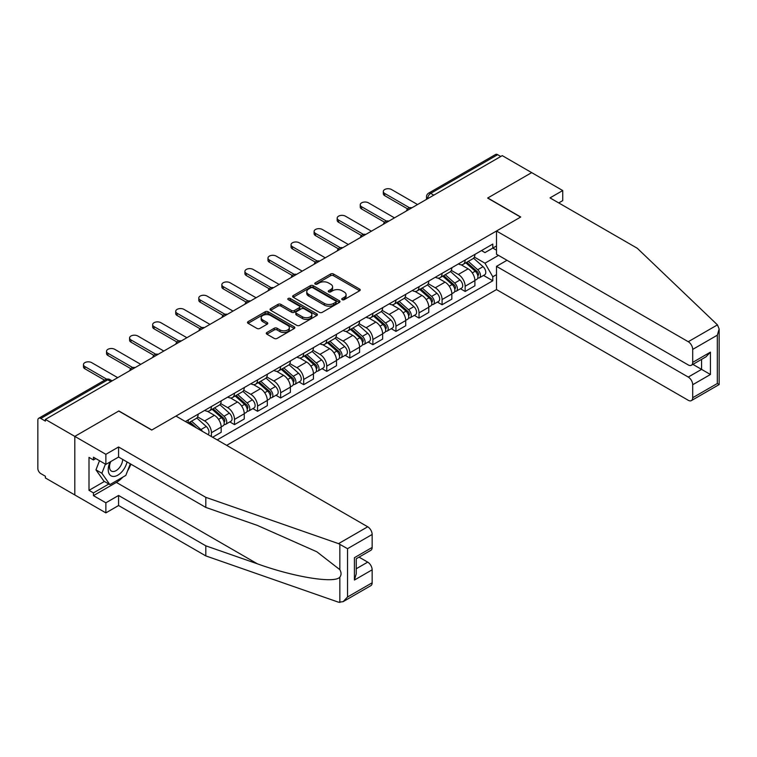 <?xml version="1.0" encoding="UTF-8"?>
<svg xmlns="http://www.w3.org/2000/svg" width="757" height="757" viewBox="0 0 757 757"><rect width="100%" height="100%" fill="white"/><g stroke="black" fill="none" stroke-linecap="round" stroke-linejoin="round"><path stroke-width="1.14" d="M342.173 299.668A1.438 0.833 0 0 0 344.208 299.668L359.622 290.764A2.053 1.183 0 0 0 360.228 289.922A2.053 1.183 0 0 0 359.622 289.089L333.506 274.006A2.053 1.183 0 0 0 330.601 274.006L315.177 282.91A1.438 0.833 0 0 0 314.761 283.497A1.438 0.833 0 0 0 315.177 284.083A1.438 0.833 0 0 0 317.211 284.083L319.208 282.929A6.567 3.794 0 0 1 328.5 282.929L330.677 284.187A6.567 3.794 0 0 1 332.597 286.865A6.567 3.794 0 0 1 330.677 289.543L328.68 290.697A1.438 0.833 0 0 0 328.254 291.284A1.438 0.833 0 0 0 328.68 291.871A1.438 0.833 0 0 0 330.714 291.871L332.702 290.716A6.567 3.794 0 0 1 341.994 290.716L344.17 291.975A6.567 3.794 0 0 1 346.091 294.662A6.567 3.794 0 0 1 344.17 297.34L342.173 298.495A1.438 0.833 0 0 0 341.757 299.081A1.438 0.833 0 0 0 342.173 299.668L342.173 298.495M266.89 332.493A2.053 1.183 0 0 0 266.284 333.326A2.053 1.183 0 0 0 266.89 334.168L274.214 338.398A2.053 1.183 0 0 0 277.119 338.398L294.246 328.51A2.053 1.183 0 0 0 294.852 327.667A2.053 1.183 0 0 0 294.246 326.835L268.12 311.752A2.053 1.183 0 0 0 265.224 311.752L248.097 321.64A2.053 1.183 0 0 0 247.492 322.473A2.053 1.183 0 0 0 248.097 323.315L256.945 328.424A2.053 1.183 0 0 0 259.85 328.424L267.183 324.195A2.053 1.183 0 0 0 267.779 323.353A2.053 1.183 0 0 0 267.183 322.52L262.793 319.984A5.488 3.17 0 0 1 261.184 317.741A5.488 3.17 0 0 1 264.572 314.817A5.488 3.17 0 0 1 270.552 315.499L287.755 325.434A5.488 3.17 0 0 1 289.363 327.667A5.488 3.17 0 0 1 285.966 330.601A5.488 3.17 0 0 1 279.986 329.91L277.119 328.254A2.053 1.183 0 0 0 274.214 328.254L266.89 332.493L266.89 334.168M45.392 419.406L502.26 155.63L531.679 172.624L487.622 198.06L520.589 217.098L151.845 429.985L118.877 410.956L74.811 436.392L45.392 419.406L45.392 421.11L40.812 418.46A4.182 2.413 -120 0 0 38.721 418.261A4.182 2.413 -120 0 0 37.85 420.173L37.85 468.488A4.182 2.413 -120 0 0 40.812 473.608L45.392 476.257L45.392 477.96L74.811 494.955L74.811 436.392L74.811 494.955L105.866 512.877L105.866 502.799L118.575 495.466L118.575 505.534L105.866 512.877M319.35 312.338A2.053 1.183 0 0 0 322.255 312.338L339.382 302.45A2.053 1.183 0 0 0 339.978 301.617A2.053 1.183 0 0 0 339.382 300.775L313.256 285.692A2.053 1.183 0 0 0 310.351 285.692L293.233 295.58A2.053 1.183 0 0 0 292.628 296.422A2.053 1.183 0 0 0 293.233 297.255L319.35 312.338M288.796 299.971A1.438 0.833 0 0 1 290.253 300.179L316.786 315.499L299.687 325.368A2.053 1.183 0 0 1 296.782 325.368L270.665 310.285L270.665 308.61A2.053 1.183 0 0 0 270.06 309.443A2.053 1.183 0 0 0 270.665 310.285M270.665 308.61L277.989 304.38A2.053 1.183 0 0 1 280.894 304.38L291.492 310.493A2.053 1.183 0 0 0 294.388 310.493L299.252 307.692A2.053 1.183 0 0 0 299.857 306.85A2.053 1.183 0 0 0 299.252 306.008L288.228 299.64A1.438 0.833 0 0 1 287.802 299.053A1.438 0.833 0 0 1 288.691 298.286A1.438 0.833 0 0 1 290.253 298.466L316.814 313.805A2.053 1.183 0 0 1 317.41 314.638A2.053 1.183 0 0 1 316.814 315.48L316.814 313.805M226.665 445.353L496.497 289.571L688.255 400.283A6.274 3.624 -120 0 0 691.396 400.595A6.274 3.624 -120 0 0 692.693 397.718L692.693 384.745A6.274 3.624 -120 0 0 688.255 377.062L701.569 369.378L710.435 374.507L692.693 384.745M433.799 195.155L430.695 193.366A4.182 2.413 60 0 0 428.604 193.158L495.589 154.485A4.182 2.413 60 0 1 497.68 154.693L430.695 193.366A4.182 2.413 120 0 0 427.743 198.485L427.743 198.656M500.784 156.491L497.68 154.693M465.148 260.03A9.614 5.554 60 0 1 463.152 264.354L472.917 258.714A9.614 5.554 -120 0 0 474.904 254.399M451.295 270.391L458.345 274.46A9.614 5.554 60 0 1 465.148 286.241L474.904 280.601A9.614 5.554 -120 0 0 468.1 268.82L461.117 264.789M474.904 280.601L474.904 285.815L465.148 291.445L460.474 288.748M463.152 264.354A9.614 5.554 60 0 1 458.42 263.919M465.148 286.241L465.148 291.445M442.079 273.353A9.614 5.554 60 0 1 440.091 277.668L449.847 272.028A9.614 5.554 -120 0 0 451.844 267.713M437.404 302.062L442.079 304.759L451.844 299.129L451.844 293.924A9.614 5.554 -120 0 0 445.04 282.143L438.057 278.112M440.091 277.668A9.614 5.554 60 0 1 435.36 277.232M428.235 283.705L435.284 287.774A9.614 5.554 60 0 1 442.079 299.554L442.079 304.759M419.018 286.666A9.614 5.554 60 0 1 417.022 290.981L426.787 285.351A9.614 5.554 -120 0 0 428.774 281.027M414.334 315.376L419.018 318.082L428.774 312.442L428.774 307.238A9.614 5.554 -120 0 0 421.971 295.457L414.987 291.426M417.022 290.981A9.614 5.554 60 0 1 412.291 290.546M405.165 297.018L412.215 301.087A9.614 5.554 60 0 1 419.018 312.868L419.018 318.082M395.949 299.98A9.614 5.554 60 0 1 393.962 304.295L403.718 298.665A9.614 5.554 -120 0 0 405.714 294.35M391.274 328.699L395.949 331.396L405.714 325.765L405.714 320.552A9.614 5.554 -120 0 0 398.911 308.771L391.927 304.74M393.962 304.295A9.614 5.554 60 0 1 389.221 303.869M382.105 310.342L389.155 314.41A9.614 5.554 60 0 1 395.949 326.191L395.949 331.396M372.889 313.294A9.614 5.554 60 0 1 370.892 317.618L380.657 311.979A9.614 5.554 -120 0 0 382.645 307.664M368.205 342.013L372.889 344.709L382.645 339.079L382.645 333.875A9.614 5.554 -120 0 0 375.841 322.094L368.858 318.054M370.892 317.618A9.614 5.554 60 0 1 366.161 317.183M359.036 323.655L366.085 327.724A9.614 5.554 60 0 1 372.889 339.505L372.889 344.709M349.819 326.617A9.614 5.554 60 0 1 347.832 330.932L357.588 325.302A9.614 5.554 -120 0 0 359.575 320.977M345.145 355.326L349.819 358.033L359.584 352.393L359.584 347.189A9.614 5.554 -120 0 0 352.781 335.408L345.798 331.377M347.832 330.932A9.614 5.554 60 0 1 343.091 330.497M335.976 336.969L343.025 341.038A9.614 5.554 60 0 1 349.819 352.819L349.819 358.033M326.759 339.931A9.614 5.554 60 0 1 324.762 344.246L334.518 338.616A9.614 5.554 -120 0 0 336.515 334.301M322.075 368.64L326.759 371.346L336.515 365.707L336.515 360.502A9.614 5.554 -120 0 0 329.711 348.722L322.728 344.69M324.762 344.246A9.614 5.554 60 0 1 320.031 343.81M312.906 350.292L319.956 354.361A9.614 5.554 60 0 1 326.759 366.142L326.759 371.346M303.689 353.245A9.614 5.554 60 0 1 301.702 357.569L311.458 351.929A9.614 5.554 -120 0 0 313.445 347.614M299.015 381.963L303.689 384.66L313.445 379.03L313.445 373.816A9.614 5.554 -120 0 0 306.651 362.045L299.668 358.004M301.702 357.569A9.614 5.554 60 0 1 296.962 357.134M289.846 363.606L296.886 367.675A9.614 5.554 60 0 1 303.689 379.456L303.689 384.66M280.629 366.568A9.614 5.554 60 0 1 278.633 370.883L288.389 365.252A9.614 5.554 -120 0 0 290.385 360.928M275.945 395.277L280.629 397.974L290.385 392.344L290.385 387.139A9.614 5.554 -120 0 0 283.582 375.358L276.598 371.327M278.633 370.883A9.614 5.554 60 0 1 273.902 370.447M266.776 376.92L273.826 380.989A9.614 5.554 60 0 1 280.629 392.769L280.629 397.974M257.56 379.882A9.614 5.554 60 0 1 255.573 384.196L265.328 378.566A9.614 5.554 -120 0 0 267.316 374.251M252.885 408.591L257.56 411.297L267.316 405.657L267.316 400.453A9.614 5.554 -120 0 0 260.522 388.672L253.529 384.641M255.573 384.196A9.614 5.554 60 0 1 250.832 383.761M243.716 390.243L250.756 394.312A9.614 5.554 60 0 1 257.56 406.083L257.56 411.297M234.5 393.195A9.614 5.554 60 0 1 232.503 397.52L242.259 391.88A9.614 5.554 -120 0 0 244.256 387.565M229.816 421.914L234.5 424.611L244.256 418.981L244.256 413.767A9.614 5.554 -120 0 0 237.452 401.986L230.469 397.955M232.503 397.52A9.614 5.554 60 0 1 227.772 397.084M220.647 403.557L227.696 407.626A9.614 5.554 60 0 1 234.5 419.406L234.5 424.611M211.43 406.518A9.614 5.554 60 0 1 209.443 410.833L219.199 405.194A9.614 5.554 -120 0 0 221.186 400.879M212.613 437.243L221.186 432.294L221.186 427.09A9.614 5.554 -120 0 0 214.392 415.309L207.399 411.278M209.443 410.833A9.614 5.554 60 0 1 204.702 410.398M197.577 416.87L204.627 420.939A9.614 5.554 60 0 1 211.43 432.72L211.43 436.562M188.152 423.125L196.129 418.517A9.614 5.554 -120 0 0 198.126 414.193M188.361 419.832A9.614 5.554 60 0 1 187.651 422.832M496.497 250.217L492.798 248.078L484.963 252.601L481.49 250.595M474.365 257.077L484.963 263.19L498.484 255.383M496.497 274.63L492.798 276.759L484.963 263.19M217.193 439.893L492.798 280.771L492.798 276.759M496.497 245.949L492.798 248.078L492.798 244.066L185.408 421.535M483.534 275.425L492.798 280.771M342.751 299.867L344.17 299.043A6.567 3.794 0 0 0 346.091 296.365L346.091 294.662M332.597 286.865L332.597 288.568A6.567 3.794 0 0 1 330.677 291.256L329.248 292.079M359.622 289.089L359.622 290.764L333.506 275.709A2.053 1.183 0 0 0 330.601 275.709L315.754 284.282M339.382 300.775L339.382 302.45L313.256 287.405A2.053 1.183 0 0 0 310.351 287.405L293.262 297.274L293.233 295.58M335.748 302.204A1.438 0.833 0 0 0 336.174 301.617A1.438 0.833 0 0 0 335.748 301.031L312.821 287.783A1.438 0.833 0 0 0 310.786 287.783L308.686 289.004A6.567 3.794 0 0 0 306.765 291.682A6.567 3.794 0 0 0 308.686 294.369L324.365 303.415A6.567 3.794 0 0 0 333.648 303.415L335.748 302.204L335.748 303.907A1.438 0.833 0 0 0 336.174 303.32L336.174 301.617M306.765 291.682L306.765 293.394A6.567 3.794 0 0 0 308.686 296.072L308.686 294.369M335.748 303.907L333.648 305.118A6.567 3.794 0 0 1 324.365 305.118L308.686 296.072M270.694 310.304L277.989 306.083L277.989 304.38M299.857 306.85L299.857 308.553A2.053 1.183 0 0 1 299.252 309.395L294.388 312.206A2.053 1.183 0 0 1 291.492 312.206L280.894 306.083A2.053 1.183 0 0 0 277.989 306.083M302.478 316.842A5.488 3.17 0 0 0 308.468 317.533A5.488 3.17 0 0 0 311.856 314.6A5.488 3.17 0 0 0 310.247 312.357L304.191 308.856A2.053 1.183 0 0 0 301.286 308.856L296.422 311.666A2.053 1.183 0 0 0 295.826 312.509A2.053 1.183 0 0 0 296.422 313.341L302.478 316.842L302.478 318.546A5.488 3.17 0 0 0 308.468 319.236A5.488 3.17 0 0 0 311.856 316.303L311.856 314.6M295.826 312.509L295.826 314.212A2.053 1.183 0 0 0 296.422 315.054L296.422 313.341M302.478 318.546L296.422 315.054M289.363 327.667L289.363 329.38A5.488 3.17 0 0 1 285.966 332.304A5.488 3.17 0 0 1 279.986 331.623L277.119 329.967A2.053 1.183 0 0 0 274.214 329.967L266.918 334.178M261.184 317.741L261.184 319.454A5.488 3.17 0 0 0 262.793 321.687L262.793 319.984M267.155 324.214L262.793 321.687M294.218 328.529L268.12 313.455A2.053 1.183 0 0 0 265.224 313.455L248.126 323.334L248.097 321.64M465.81 262.811L475.216 271.205A5.223 3.019 60 0 1 476.853 279.286L474.904 280.412M466.066 263.039L470.485 265.593M466.766 262.263L477.222 271.602A2.508 1.448 60 0 1 478.008 275.482A2.508 1.448 60 0 1 477.781 275.567M468.328 261.364L477.724 269.747A5.223 3.019 60 0 1 479.37 277.828A5.223 3.019 60 0 1 477.79 277.999M473.57 258.213L483.051 266.672A5.223 3.019 60 0 1 484.688 274.763L479.37 277.828M407.597 208.875L384.717 195.666A4.807 2.773 180 0 1 383.307 193.707L383.307 191.483A4.807 2.773 -0 0 0 384.717 193.451L409.509 207.759M417.542 204.541L391.52 189.524A4.807 2.773 -0 0 0 386.278 188.919A4.807 2.773 -0 0 0 383.307 191.483M442.75 276.135L452.147 284.518A5.223 3.019 60 0 1 453.793 292.599L451.834 293.725M442.996 276.352L447.425 278.907M443.697 275.586L454.153 284.916A2.508 1.448 60 0 1 454.948 288.796A2.508 1.448 60 0 1 454.711 288.89M445.267 274.677L454.664 283.071A5.223 3.019 60 0 1 456.301 291.152A5.223 3.019 60 0 1 454.72 291.322M450.5 271.536L459.982 279.995A5.223 3.019 60 0 1 461.628 288.076L456.301 291.152M419.681 289.448L429.087 297.832A5.223 3.019 60 0 1 430.724 305.913L428.774 307.039M419.936 289.666L424.355 292.221M420.637 288.9L431.093 298.23A2.508 1.448 60 0 1 431.878 302.109A2.508 1.448 60 0 1 431.651 302.204M422.198 288.001L431.594 296.384A5.223 3.019 60 0 1 433.241 304.465A5.223 3.019 60 0 1 431.66 304.636M427.44 284.85L436.921 293.309A5.223 3.019 60 0 1 438.558 301.39L433.241 304.465M717.447 324.876L719.15 329.011L717.314 335.19L692.693 349.403A6.274 3.624 -120 0 0 688.255 341.719L717.447 324.876L637.252 248.249L550.017 197.889L562.735 190.546L531.679 172.624L487.773 197.974L520.74 217.013L496.497 231.008L688.255 341.719M562.735 190.546L562.735 200.624L558.742 202.923M496.497 289.571L496.497 266.35L688.255 377.062M496.497 231.008L496.497 254.229L688.255 364.94A6.274 3.624 -120 0 0 691.396 365.252A6.274 3.624 -120 0 0 692.693 362.385L692.693 349.403M506.991 260.285L496.497 266.35M692.901 364.382L701.569 369.378L701.569 359.386M692.693 362.385L710.435 352.137L705.997 356.821L691.396 365.252M692.693 397.718L717.314 383.506L718.242 384.045M118.575 495.466L205.809 545.825L205.809 555.903L338.53 602.203L343.091 601.683L347.529 596.999L372.151 582.786A6.274 3.624 60 0 1 370.845 585.663L343.091 601.683M205.809 545.825L257.371 563.814C294 577.127 335.039 583.732 339.846 577.099C341.454 575.074 341.454 572.595 339.846 569.661L316.814 551.768L257.371 525.405L205.809 507.417L118.575 457.048L105.866 464.391L93.442 457.219L93.442 459.953L89.004 457.389L89.004 490.337L93.442 492.902L108.819 484.026M205.809 555.903L118.575 505.534M372.151 534.47L347.529 548.683L338.53 543.64L205.809 497.34L118.575 446.98L105.866 454.314L74.811 436.392L118.726 411.042L151.693 430.071L175.946 416.076L367.713 526.787A6.274 3.624 60 0 1 372.151 534.47L372.151 547.443A6.274 3.624 60 0 1 370.845 550.32L356.244 558.751L356.244 573.872L354.408 580.061L354.408 557.691C356.802 559.073 356.802 559.073 354.408 557.691L372.151 547.443M105.866 454.314L105.866 464.391M122.88 477.099A23.524 13.579 -60 0 1 116.36 482.398L93.442 495.636L105.866 502.799M93.442 495.636L93.442 492.902M118.575 446.98L118.575 457.048M205.809 497.34L205.809 507.417M356.244 568.753L367.713 562.129A6.274 3.624 60 0 1 372.151 569.813L372.151 582.786M367.713 562.129L359.055 557.133M130.885 464.155A23.524 13.579 -60 0 1 127.555 470.949M95.808 458.581L93.442 459.953M89.004 490.337L104.39 481.461M110.096 461.95A13.588 7.844 120 0 0 108.232 469.595A13.588 7.844 120 0 0 116.436 475.841A13.588 7.844 120 0 0 127.044 461.931M110.825 461.524A9.302 5.375 120 0 0 109.51 466.832A9.302 5.375 120 0 0 111.44 471.1A9.302 5.375 120 0 0 118.537 468.678A9.302 5.375 120 0 0 122.662 459.414M130.318 463.823L125.823 475.405L109.86 484.622L103.946 481.206L95.959 469.851L99.508 460.72M109.86 484.622L101.873 473.267L105.422 464.136M95.959 469.851L101.873 473.267M384.537 222.198L361.647 208.989A4.807 2.773 180 0 1 360.237 207.021L360.237 204.806A4.807 2.773 -0 0 0 361.647 206.765L386.439 221.082M394.473 217.865L368.451 202.838A4.807 2.773 -0 0 0 363.209 202.233A4.807 2.773 -0 0 0 360.237 204.806M361.468 235.512L338.587 222.303A4.807 2.773 180 0 1 337.177 220.334L337.177 218.12A4.807 2.773 -0 0 0 338.587 220.079L363.379 234.396M371.413 231.178L345.391 216.152A4.807 2.773 -0 0 0 340.148 215.556A4.807 2.773 -0 0 0 337.177 218.12M396.621 302.762L406.017 311.155A5.223 3.019 60 0 1 407.663 319.236L405.705 320.362M396.867 302.989L401.295 305.544M397.567 302.213L408.023 311.553A2.508 1.448 60 0 1 408.818 315.432A2.508 1.448 60 0 1 408.581 315.518M399.128 301.314L408.534 309.698A5.223 3.019 60 0 1 410.171 317.779A5.223 3.019 60 0 1 408.591 317.949M404.37 298.163L413.852 306.623A5.223 3.019 60 0 1 415.498 314.713L410.171 317.779M373.551 316.085L382.957 324.469A5.223 3.019 60 0 1 384.594 332.55L382.645 333.676M373.807 316.303L378.226 318.858M374.497 315.537L384.963 324.867A2.508 1.448 60 0 1 385.748 328.746A2.508 1.448 60 0 1 385.521 328.841M376.068 314.628L385.464 323.012A5.223 3.019 60 0 1 387.111 331.102A5.223 3.019 60 0 1 385.531 331.263M381.31 311.487L390.792 319.946A5.223 3.019 60 0 1 392.429 328.027L387.111 331.102M350.491 329.399L359.887 337.783A5.223 3.019 60 0 1 361.524 345.864L359.575 346.99M350.737 329.617L355.165 332.172M351.437 328.85L361.893 338.18A2.508 1.448 60 0 1 362.679 342.06A2.508 1.448 60 0 1 362.452 342.155M352.999 327.942L362.404 336.335A5.223 3.019 60 0 1 364.041 344.416A5.223 3.019 60 0 1 362.461 344.586M358.241 324.8L367.722 333.26A5.223 3.019 60 0 1 369.369 341.341L364.041 344.416M338.398 248.826L315.518 235.616A4.807 2.773 180 0 1 314.108 233.658L314.108 231.434A4.807 2.773 -0 0 0 315.518 233.402L340.309 247.709M348.343 244.492L322.321 229.475A4.807 2.773 -0 0 0 317.079 228.869A4.807 2.773 -0 0 0 314.108 231.434M315.338 262.149L292.457 248.93A4.807 2.773 180 0 1 291.048 246.971L291.048 244.748A4.807 2.773 -0 0 0 292.457 246.716L317.249 261.033M325.273 257.815L299.252 242.789A4.807 2.773 -0 0 0 294.019 242.183A4.807 2.773 -0 0 0 291.048 244.748M292.268 275.463L269.388 262.253A4.807 2.773 180 0 1 267.978 260.285L267.978 258.071A4.807 2.773 -0 0 0 269.388 260.03L294.18 274.346M302.213 271.129L276.191 256.103A4.807 2.773 -0 0 0 270.949 255.506A4.807 2.773 -0 0 0 267.978 258.071M327.421 342.713L336.818 351.097A5.223 3.019 60 0 1 338.464 359.187L336.515 360.313M327.677 342.94L332.096 345.495M328.368 342.164L338.833 351.494A2.508 1.448 60 0 1 339.619 355.383A2.508 1.448 60 0 1 339.391 355.468M329.938 341.265L339.335 349.649A5.223 3.019 60 0 1 340.981 357.73A5.223 3.019 60 0 1 339.401 357.9M335.181 338.114L344.662 346.574A5.223 3.019 60 0 1 346.299 354.664L340.981 357.73M269.208 288.777L246.328 275.567A4.807 2.773 180 0 1 244.918 273.608L244.918 271.385A4.807 2.773 -0 0 0 246.328 273.353L271.12 287.66M279.144 284.443L253.122 269.426A4.807 2.773 -0 0 0 247.88 268.82A4.807 2.773 -0 0 0 244.918 271.385M304.361 356.027L313.758 364.42A5.223 3.019 60 0 1 315.395 372.501L313.445 373.627M304.607 356.254L309.036 358.809M305.308 355.487L315.764 364.817A2.508 1.448 60 0 1 316.549 368.697A2.508 1.448 60 0 1 316.322 368.782M306.869 354.579L316.275 362.963A5.223 3.019 60 0 1 317.912 371.053A5.223 3.019 60 0 1 316.331 371.214M312.111 351.437L321.593 359.897A5.223 3.019 60 0 1 323.239 367.978L317.912 371.053M246.139 302.1L223.258 288.881A4.807 2.773 180 0 1 221.848 286.922L221.848 284.698A4.807 2.773 -0 0 0 223.258 286.666L248.05 300.974M256.084 297.766L230.062 282.74A4.807 2.773 -0 0 0 224.82 282.134A4.807 2.773 -0 0 0 221.848 284.698M281.292 369.35L290.688 377.734A5.223 3.019 60 0 1 292.334 385.815L290.385 386.941M281.538 369.567L285.966 372.122M282.238 368.801L292.704 378.131A2.508 1.448 60 0 1 293.489 382.011A2.508 1.448 60 0 1 293.262 382.105M283.809 367.893L293.205 376.286A5.223 3.019 60 0 1 294.842 384.367A5.223 3.019 60 0 1 293.271 384.537M289.051 364.751L298.532 373.21A5.223 3.019 60 0 1 300.169 381.291L294.842 384.367M223.078 315.414L200.198 302.204A4.807 2.773 180 0 1 198.788 300.236L198.788 298.021A4.807 2.773 -0 0 0 200.198 299.98L224.99 314.297M233.014 311.08L206.992 296.053A4.807 2.773 -0 0 0 201.75 295.457A4.807 2.773 -0 0 0 198.788 298.021M258.232 382.663L267.628 391.047A5.223 3.019 60 0 1 269.265 399.138L267.316 400.264M258.478 382.881L262.897 385.436M259.178 382.115L269.634 391.445A2.508 1.448 60 0 1 270.419 395.324A2.508 1.448 60 0 1 270.192 395.419M260.739 381.216L270.135 389.6A5.223 3.019 60 0 1 271.782 397.68A5.223 3.019 60 0 1 270.202 397.851M265.981 378.065L275.463 386.524A5.223 3.019 60 0 1 277.1 394.605L271.782 397.68M200.009 328.727L177.129 315.518A4.807 2.773 180 0 1 175.719 313.559L175.719 311.335A4.807 2.773 -0 0 0 177.129 313.294L201.92 327.611M209.954 324.393L183.932 309.367A4.807 2.773 -0 0 0 178.69 308.771A4.807 2.773 -0 0 0 175.719 311.335M235.162 395.977L244.558 404.37A5.223 3.019 60 0 1 246.205 412.451L244.256 413.577M235.408 396.204L239.837 398.759M236.108 395.428L246.574 404.768A2.508 1.448 60 0 1 247.359 408.648A2.508 1.448 60 0 1 247.132 408.733M237.679 394.529L247.075 402.913A5.223 3.019 60 0 1 248.712 410.994A5.223 3.019 60 0 1 247.142 411.165M242.921 391.378L252.393 399.838A5.223 3.019 60 0 1 254.04 407.928L248.712 410.994M176.949 342.041L154.059 328.831A4.807 2.773 180 0 1 152.659 326.873L152.659 324.649A4.807 2.773 -0 0 0 154.059 326.617L178.851 340.924M186.884 337.707L160.863 322.69A4.807 2.773 -0 0 0 155.62 322.085A4.807 2.773 -0 0 0 152.659 324.649M212.102 409.3L221.498 417.684A5.223 3.019 60 0 1 223.135 425.765L221.186 426.891M212.348 409.518L216.767 412.073M213.048 408.752L223.504 418.082A2.508 1.448 60 0 1 224.29 421.961A2.508 1.448 60 0 1 224.063 422.056M214.61 407.843L224.006 416.236A5.223 3.019 60 0 1 225.652 424.317A5.223 3.019 60 0 1 224.072 424.488M219.852 404.702L229.333 413.161A5.223 3.019 60 0 1 230.97 421.242L225.652 424.317M153.879 355.364L130.999 342.155A4.807 2.773 180 0 1 129.589 340.186L129.589 337.972A4.807 2.773 -0 0 0 130.999 339.931L155.791 354.248M163.824 351.03L137.802 336.004A4.807 2.773 -0 0 0 132.56 335.398A4.807 2.773 -0 0 0 129.589 337.972M189.032 422.614L192.259 425.491M189.278 422.832L193.707 425.387M196.688 428.046L189.979 422.065M191.549 421.166L200.946 429.55A5.223 3.019 60 0 1 202.46 431.376M196.782 418.015L206.264 426.475A5.223 3.019 60 0 1 207.938 434.546M130.819 368.678L107.929 355.468A4.807 2.773 180 0 1 106.529 353.5L106.529 351.286A4.807 2.773 -0 0 0 107.929 353.245L132.721 367.561M140.755 364.344L114.733 349.318A4.807 2.773 -0 0 0 109.491 348.722A4.807 2.773 -0 0 0 106.529 351.286M104.636 380.194L84.869 368.782A4.807 2.773 180 0 1 83.459 366.823L83.459 364.6A4.807 2.773 -0 0 0 84.869 366.568L106.699 379.172M117.695 377.658L91.673 362.641A4.807 2.773 -0 0 0 86.43 362.035A4.807 2.773 -0 0 0 83.459 364.6M427.885 198.571L427.743 198.485A4.182 2.413 0 0 1 426.513 196.782L426.513 199.365M211.43 432.72L221.186 427.09M234.5 419.406L244.256 413.767M257.56 406.083L267.316 400.453M280.629 392.769L290.385 387.139M303.689 379.456L313.445 373.816M326.759 366.142L336.515 360.502M349.819 352.819L359.584 347.189M372.889 339.505L382.645 333.875M395.949 326.191L405.714 320.552M419.018 312.868L428.774 307.238M442.079 299.554L451.844 293.924M204.627 420.939L214.392 415.309M227.696 407.626L237.452 401.986M250.756 394.312L260.522 388.672M273.826 380.989L283.582 375.358M296.886 367.675L306.651 362.045M319.956 354.361L329.711 348.722M343.025 341.038L352.781 335.408M366.085 327.724L375.841 322.094M389.155 314.41L398.911 308.771M412.215 301.087L421.971 295.457M435.284 287.774L445.04 282.143M458.345 274.46L468.1 268.82M411.515 208.024A4.182 2.413 120 0 0 409.669 209.093M388.445 221.337A4.182 2.413 120 0 0 386.6 222.407M365.385 234.661A4.182 2.413 120 0 0 363.54 235.72M342.315 247.974A4.182 2.413 120 0 0 340.47 249.044M319.255 261.288A4.182 2.413 120 0 0 317.41 262.357M296.186 274.611A4.182 2.413 120 0 0 294.341 275.671M273.126 287.925A4.182 2.413 120 0 0 271.271 288.994M250.056 301.239A4.182 2.413 120 0 0 248.211 302.308M226.996 314.562A4.182 2.413 120 0 0 225.141 315.622M203.926 327.876A4.182 2.413 120 0 0 202.081 328.935M180.857 341.189A4.182 2.413 120 0 0 179.012 342.259M157.797 354.503A4.182 2.413 120 0 0 155.951 355.572M134.727 367.826A4.182 2.413 120 0 0 132.882 368.886M110.891 381.585L107.787 379.796L40.812 418.46M112.112 380.885L109.879 379.588A4.182 2.413 120 0 0 107.787 379.796A4.182 2.413 60 0 0 105.696 379.588L38.721 418.261M344.17 299.043L344.17 297.34M328.68 291.871L328.68 290.697M330.677 291.256L330.677 289.543M315.177 284.083L315.177 282.91M330.601 275.709L330.601 274.006M333.506 275.709L333.506 274.006M310.351 287.405L310.351 285.692M313.256 287.405L313.256 285.692M324.365 305.118L324.365 303.415M333.648 305.118L333.648 303.415M280.894 306.083L280.894 304.38M291.492 312.206L291.492 310.493M294.388 312.206L294.388 310.493M299.252 309.395L299.252 307.692M290.253 300.179L290.253 298.466M274.214 329.967L274.214 328.254M277.119 329.967L277.119 328.254M279.986 331.623L279.986 329.91M267.183 324.195L267.183 322.52M265.224 313.455L265.224 311.752M268.12 313.455L268.12 311.752M294.246 328.51L294.246 326.835M475.216 271.205L472.283 272.889M478.528 274.327L477.582 274.876M483.051 266.672L477.724 269.747M384.717 193.451L384.717 195.666M452.147 284.518L449.213 286.212M455.468 287.651L454.522 288.19M459.982 279.995L454.664 283.071M429.087 297.832L426.153 299.526M432.398 300.964L431.452 301.504M436.921 293.309L431.594 296.384M717.314 383.506L717.314 335.19M710.435 352.137L710.435 374.507M339.846 602.515L339.846 577.099M339.846 569.661L339.846 544.255M347.529 548.683L347.529 596.999M372.151 569.813L354.408 580.061M338.53 543.64L367.713 526.787M116.36 482.398L257.371 563.814M361.647 206.765L361.647 208.989M338.587 220.079L338.587 222.303M406.017 311.155L403.084 312.84M409.329 314.278L408.392 314.827M413.852 306.623L408.534 309.698M382.957 324.469L380.023 326.163M386.269 327.601L385.322 328.141M390.792 319.946L385.464 323.012M359.887 337.783L356.954 339.477M363.199 340.915L362.262 341.454M367.722 333.26L362.404 336.335M315.518 233.402L315.518 235.616M292.457 246.716L292.457 248.93M269.388 260.03L269.388 262.253M336.818 351.097L333.894 352.79M340.139 354.229L339.193 354.778M344.662 346.574L339.335 349.649M246.328 273.353L246.328 275.567M313.758 364.42L310.824 366.114M317.069 367.542L316.133 368.091M321.593 359.897L316.275 362.963M223.258 286.666L223.258 288.881M290.688 377.734L287.764 379.427M294.009 380.866L293.063 381.405M298.532 373.21L293.205 376.286M200.198 299.98L200.198 302.204M267.628 391.047L264.695 392.741M270.94 394.179L270.003 394.728M275.463 386.524L270.135 389.6M177.129 313.294L177.129 315.518M244.558 404.37L241.634 406.055M247.88 407.493L246.933 408.042M252.393 399.838L247.075 402.913M154.059 326.617L154.059 328.831M221.498 417.684L218.565 419.378M224.81 420.816L223.873 421.356M229.333 413.161L224.006 416.236M130.999 339.931L130.999 342.155M206.264 426.475L200.946 429.55M107.929 353.245L107.929 355.468M84.869 366.568L84.869 368.782M411.865 207.815A4.182 4.182 0 0 0 406.5 210.919M388.805 221.139A4.182 4.182 0 0 0 383.439 224.233M365.735 234.452A4.182 4.182 0 0 0 360.37 237.547M342.675 247.766A4.182 4.182 0 0 0 337.31 250.87M319.605 261.089A4.182 4.182 0 0 0 314.24 264.184M296.545 274.403A4.182 4.182 0 0 0 291.18 277.497M273.476 287.717A4.182 4.182 0 0 0 268.11 290.82M250.416 301.04A4.182 4.182 0 0 0 245.05 304.134M227.346 314.354A4.182 4.182 0 0 0 221.981 317.448M204.276 327.667A4.182 4.182 0 0 0 198.911 330.771M181.216 340.981A4.182 4.182 0 0 0 175.851 344.085M158.147 354.304A4.182 4.182 0 0 0 152.782 357.399M135.087 367.618A4.182 4.182 0 0 0 129.721 370.712M109.879 379.588A4.182 4.182 0 0 0 105.696 379.588M428.604 193.158A4.182 4.182 0 0 0 426.513 196.782M719.15 329.011L719.15 384.565L691.396 400.595"/></g></svg>
